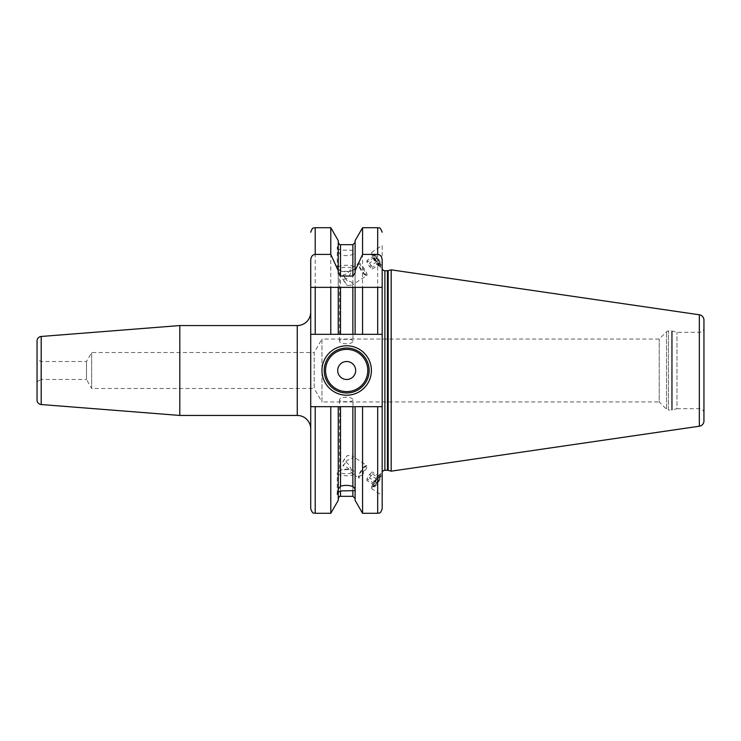 <?xml version="1.0" encoding="UTF-8"?>
<svg xmlns="http://www.w3.org/2000/svg" width="741" height="741" viewBox="0 0 741 741"><rect width="100%" height="100%" fill="white"/><g stroke="black" fill="none" stroke-linecap="round" stroke-linejoin="round"><path stroke-width="0.56" stroke-dasharray="3.71 2.78" d="M310.729 287.36L310.729 508.798M310.729 428.919L310.729 312.081L310.729 428.919M382.18 472.962L382.18 334.321L310.729 334.321L315.221 334.321L315.221 227.709M382.18 360.913L382.18 334.321L315.221 334.321M382.18 380.087L382.18 406.679L310.729 406.679L355.106 406.679L355.106 500.36M382.18 406.679L355.106 406.679L382.18 406.679L382.18 287.36M382.18 334.321L355.106 334.321L355.106 287.36L338.257 287.36L338.257 334.321L310.729 334.321M352.864 254.469L352.864 334.321L340.499 334.321L340.499 254.802C344.741 256.006 348.863 255.895 352.864 254.469C354.643 252.94 355.393 251.662 355.106 250.643L355.106 334.321L355.106 250.643M330.792 406.679L330.792 513.291M330.792 227.709L330.792 334.321M377.688 287.36L362.571 287.36M330.792 287.36L315.221 287.36M338.257 500.36L338.257 492.209M338.257 249.949L338.257 334.321L338.257 249.949L337.248 246.818L338.257 247.114L338.257 240.64M338.257 491.051L338.257 406.679L310.729 406.679M338.257 273.077L338.257 247.114M338.257 251.625L340.499 254.802M355.106 273.077L355.106 249.671C355.402 250.402 354.652 250.615 352.864 250.319L340.499 250.069L338.257 248.791M355.106 249.671L355.106 240.64M362.571 406.679L362.571 513.291M355.106 248.957L355.106 247.994M362.571 227.709L362.571 334.321M382.18 473.953L381.967 473.342A9.216 1.806 -56.7 0 1 382.18 473.953A9.216 1.806 123.3 0 1 377.66 483.132A9.216 1.806 123.3 0 1 371.834 488.736L382.18 495.544M382.18 245.91L382.18 267.047L382.18 245.456L371.834 252.264A9.216 1.806 56.7 0 1 377.66 257.868A9.216 1.806 56.7 0 1 382.18 267.047L381.967 267.658A9.216 1.806 -123.3 0 0 382.18 267.047M391.174 471.165L391.174 269.835M703.95 413.191L703.95 327.809A4.492 4.492 0 0 1 699.458 332.301L676.987 332.301L672.3 331.042A2.695 2.695 0 0 0 671.596 330.949L668.447 330.949A2.695 2.695 0 0 0 666.539 331.746L659.24 339.045L321.965 339.045L321.965 401.955L659.24 401.955L659.24 339.045L659.24 401.955L666.539 409.254L666.539 331.746L666.539 409.254A2.695 2.695 0 0 0 668.447 410.051L668.447 330.949L668.447 410.051L671.596 410.051L671.596 330.949L671.596 410.051A2.695 2.695 0 0 0 672.3 409.958L672.3 331.042L672.3 409.958L676.987 408.699L676.987 332.301L676.987 408.699L699.458 408.699A4.492 4.492 180 0 1 703.95 413.191M352.975 400.057C353.401 402.289 339.063 402.289 339.489 400.057C339.063 396.342 353.401 396.342 352.975 400.057L352.633 456.197L366.906 465.589A7.419 1.454 123.3 0 0 366.582 465.552A7.419 1.454 123.3 0 0 361.793 470.711A7.419 1.454 123.3 0 0 358.57 477.491A7.419 1.454 123.3 0 0 358.588 477.695A7.419 1.454 123.3 0 0 358.755 477.973A7.419 1.454 123.3 0 0 363.442 473.471A7.419 1.454 123.3 0 0 367.082 466.07A7.419 1.454 123.3 0 0 366.906 465.589M352.975 340.943C353.401 338.711 339.063 338.711 339.489 340.943C339.063 344.658 353.401 344.658 352.975 340.943L352.633 284.803L366.906 275.411A7.419 1.454 -123.3 0 0 367.082 274.93A7.419 1.454 -123.3 0 0 363.442 267.529A7.419 1.454 -123.3 0 0 358.755 263.027A7.419 1.454 -123.3 0 0 358.588 263.305A7.419 1.454 -123.3 0 0 358.57 263.509A7.419 1.454 -123.3 0 0 361.793 270.289A7.419 1.454 -123.3 0 0 366.582 275.448A7.419 1.454 -123.3 0 0 366.906 275.411M339.489 340.943L339.489 269.52A6.743 2.306 0 0 0 340.999 270.974L339.258 270.243A8.985 3.075 0 0 1 337.248 268.307L337.248 246.818M351.586 270.928L353.994 269.854L355.217 265.713L351.586 268.122C349.252 272.317 346.316 274.642 342.777 275.115L347.316 280.904C350.373 281.154 352.253 282.247 352.975 284.211C352.216 285.007 350.326 285.424 347.316 285.452L342.777 279.07C346.232 279.941 349.168 277.227 351.586 270.928A6.743 2.306 0 0 1 351.466 270.974A6.743 2.306 0 0 1 340.999 270.974M355.217 492.719L355.217 475.287L351.586 472.878C348.455 467.951 345.519 465.626 342.777 465.885L347.316 460.096C350.261 459.92 352.151 458.818 352.975 456.789C352.16 455.984 350.271 455.576 347.316 455.548L342.777 461.93C345.649 460.606 348.585 463.32 351.586 470.072A6.743 2.306 180 0 0 351.466 470.026A6.743 2.306 180 0 0 340.999 470.026A6.743 2.306 180 0 0 339.489 471.48L339.489 400.057M351.586 472.878A6.743 2.306 0 0 1 344.074 473.656A6.743 2.306 0 0 1 339.489 471.48M321.965 401.955L321.965 339.045L314.184 352.521L314.184 388.479L321.965 401.955M351.586 268.122A6.743 2.306 180 0 0 344.074 267.344A6.743 2.306 180 0 0 339.489 269.52M355.217 248.281L354.967 265.51L358.755 263.027M342.777 275.115A7.419 1.454 56.7 0 1 347.316 280.904M365.526 275.207A6.623 1.297 -123.3 0 1 361.256 270.604A6.623 1.297 -123.3 0 1 358.375 264.556A6.623 1.297 56.7 0 1 358.394 264.37A6.623 1.297 56.7 0 1 362.34 267.612A6.623 1.297 56.7 0 1 365.971 274.744A6.623 1.297 -123.3 0 1 365.526 275.207L366.582 275.448M342.777 279.07A7.419 1.454 -123.3 0 0 347.316 285.452M353.994 266.751A8.985 3.075 180 0 0 343.88 265.343A8.985 3.075 180 0 0 337.248 268.307M353.994 269.854A8.985 3.075 0 0 1 353.207 270.243A8.985 3.075 0 0 1 339.258 270.243M353.994 474.249A8.985 3.075 0 0 1 343.88 475.657A8.985 3.075 0 0 1 337.248 472.693A8.985 3.075 180 0 1 339.258 470.757A8.985 3.075 180 0 1 353.207 470.757A8.985 3.075 180 0 1 353.994 471.146L354.967 475.49L358.755 477.973M351.586 470.072L353.994 471.146M337.248 494.182L337.248 472.693M342.777 465.885A7.419 1.454 123.3 0 0 347.316 460.096M365.526 465.793A6.623 1.297 -56.7 0 0 361.256 470.396A6.623 1.297 -56.7 0 0 358.375 476.444A6.623 1.297 123.3 0 0 358.394 476.63A6.623 1.297 123.3 0 0 362.34 473.388A6.623 1.297 123.3 0 0 365.971 466.256A6.623 1.297 -56.7 0 0 365.526 465.793L366.582 465.552M342.777 461.93A7.419 1.454 -56.7 0 1 347.316 455.548M37.05 381.735L40.94 379.485L40.94 361.515L40.94 379.485L86.484 379.485L86.484 361.515L86.484 379.485L91.671 388.479L91.671 352.521L91.671 388.479L314.184 388.479L314.184 352.521L91.671 352.521L86.484 361.515L40.94 361.515L37.05 359.265L37.05 381.735L37.05 359.265M37.05 400.047L37.05 340.953M179.804 415.442L179.804 325.558M352.864 496.331L352.864 406.679L340.499 406.679L340.499 496.331M324.215 370.5A22.471 22.471 0 0 0 346.686 392.971A22.471 22.471 0 0 0 369.148 370.5A22.471 22.471 0 0 0 346.686 348.029A22.471 22.471 0 0 0 324.215 370.5A22.471 22.471 0 0 0 346.686 392.971A22.471 22.471 0 0 0 369.148 370.5M371.778 486.263A7.642 1.501 123.3 0 0 371.778 486.439A7.642 1.501 123.3 0 0 372.288 486.976A7.642 1.501 123.3 0 0 377.225 481.659A7.642 1.501 123.3 0 0 380.541 474.666A7.642 1.501 123.3 0 0 380.531 474.462A7.642 1.501 123.3 0 0 379.67 474.277A7.642 1.501 123.3 0 0 374.909 479.733A7.642 1.501 123.3 0 0 371.778 486.263L371.63 487.921A9.216 1.806 -56.7 0 0 371.611 488.134A9.216 1.806 123.3 0 0 371.834 488.736M371.63 487.921A9.216 1.806 -56.7 0 1 375.391 480.048A9.216 1.806 -56.7 0 1 381.124 473.48A9.216 1.806 -56.7 0 1 381.967 473.342M373.492 486.707A6.743 1.325 123.3 0 1 373.038 486.235A6.743 1.325 -56.7 0 1 376.734 478.964A6.743 1.325 -56.7 0 1 380.754 475.666A6.743 1.325 -56.7 0 1 380.763 475.852A6.743 1.325 123.3 0 1 377.836 482.02A6.743 1.325 123.3 0 1 373.492 486.707L372.288 486.976M379.475 478.473L379.475 476.695L376.9 479.27L374.325 483.614L374.325 485.392L376.9 482.817L379.475 478.473L372.112 473.629L372.112 471.85L369.537 474.425L366.962 478.769L366.962 480.548L369.537 477.973L372.112 473.629M379.475 476.695L372.112 471.85M376.9 482.817L369.537 477.973M374.325 485.392L366.962 480.548M374.325 483.614L366.962 478.769M376.9 479.27L369.537 474.425M371.834 252.264A9.216 1.806 56.7 0 0 371.611 252.866A9.216 1.806 -123.3 0 0 371.63 253.079A9.216 1.806 -123.3 0 0 375.391 260.952A9.216 1.806 -123.3 0 0 381.124 267.52A9.216 1.806 -123.3 0 0 381.967 267.658M380.541 266.334A7.642 1.501 -123.3 0 0 377.225 259.341A7.642 1.501 -123.3 0 0 372.288 254.024A7.642 1.501 -123.3 0 0 371.778 254.561A7.642 1.501 -123.3 0 0 371.778 254.737A7.642 1.501 -123.3 0 0 374.909 261.267A7.642 1.501 -123.3 0 0 379.67 266.723A7.642 1.501 -123.3 0 0 380.531 266.538A7.642 1.501 -123.3 0 0 380.541 266.334M380.754 265.334A6.743 1.325 -123.3 0 1 376.734 262.036A6.743 1.325 -123.3 0 1 373.038 254.765A6.743 1.325 56.7 0 1 373.492 254.293A6.743 1.325 56.7 0 1 377.836 258.98A6.743 1.325 56.7 0 1 380.763 265.148A6.743 1.325 -123.3 0 1 380.754 265.334L380.531 266.538M379.475 264.305L379.475 262.527L376.9 258.183L374.325 255.608L374.325 257.386L376.9 261.73L379.475 264.305L372.112 269.15L372.112 267.371L369.537 263.027L366.962 260.452L366.962 262.231L369.537 266.575L372.112 269.15M379.475 262.527L372.112 267.371M376.9 261.73L369.537 266.575M376.9 258.183L369.537 263.027M374.325 255.608L366.962 260.452M374.325 257.386L366.962 262.231M315.221 513.291L315.221 406.679M340.499 250.069L340.499 244.669M352.864 244.669L352.864 250.319M377.688 406.679L377.688 513.291M377.688 227.709L377.688 334.321M384.885 470.266L384.885 270.734M387.46 470.266L387.46 270.734M388.164 470.359L388.164 270.641M699.337 426.223L699.337 314.777M699.458 332.301L699.458 408.699L699.458 332.301M41.19 404.53L41.19 336.47M297.252 325.558L297.252 415.442M358.394 264.37L358.588 263.305M351.466 270.974L353.207 270.243M340.999 470.026L339.258 470.757M351.466 470.026L353.207 470.757M358.394 476.63L358.588 477.695M379.67 474.277L381.124 473.48M380.754 475.666L380.531 474.462M373.492 254.293L372.288 254.024M379.67 266.723L381.124 267.52M371.778 254.737L371.63 253.079"/><path stroke-width="1.11" d="M310.729 259.98L310.729 334.321L340.499 334.321L338.257 334.321L338.257 287.36L310.729 287.36L310.729 259.98C311.044 256.534 312.545 254.672 315.221 254.404L330.792 254.404L330.792 227.709L315.221 227.709L315.221 254.404M382.18 268.038A2.695 2.695 0 0 0 384.885 270.734L387.46 270.734A2.695 2.695 0 0 0 388.164 270.641L391.174 269.835L391.174 471.165L388.164 470.359A2.695 2.695 0 0 0 387.46 470.266L384.885 470.266A2.695 2.695 0 0 0 382.18 472.962L382.18 406.679L382.18 508.798L382.18 406.679L377.688 406.679L377.688 513.291L362.571 513.291L355.106 500.36L355.106 406.679L338.257 406.679L338.257 491.051L337.248 494.182L338.257 493.886L338.257 500.36L330.792 513.291L330.792 406.679L315.221 406.679L315.221 513.291C314.027 512.457 312.998 515.051 310.729 508.798L310.729 334.321M315.221 406.679L310.729 406.679M330.792 227.709L338.257 240.64L338.257 273.077L340.499 276.05L352.864 276.05L355.106 273.077L355.106 270.734L362.571 254.404L377.688 254.404C380.374 254.672 381.865 256.534 382.18 259.98L382.18 287.36L352.864 287.36L352.864 334.321L355.106 334.321L340.499 334.321L340.499 287.36L330.792 287.36L330.792 334.321M362.571 334.321L355.106 334.321L355.106 287.36L362.571 287.36L362.571 334.321L382.18 334.321L382.18 259.98M315.221 334.321L315.221 287.36L310.729 287.36M382.18 287.36L382.18 334.321L382.18 287.36L377.688 287.36L377.688 334.321M352.864 287.36L340.499 287.36M338.257 270.734L330.792 254.404M338.257 489.375L340.499 486.198L340.499 406.679L330.792 406.679M338.257 493.886L338.257 492.209L340.499 490.931L340.499 496.331C339.952 495.877 339.202 496.627 338.257 498.573M355.106 491.329C355.411 490.607 354.67 490.385 352.864 490.681L340.499 490.931M340.499 486.198C344.787 485.003 348.909 485.114 352.864 486.531C354.643 488.06 355.393 489.338 355.106 490.357M355.106 270.734L355.106 240.64L362.571 227.709L362.571 254.404M362.571 513.291L362.571 406.679L352.864 406.679L352.864 486.531M355.106 492.043L355.106 493.006M377.688 406.679L362.571 406.679M382.18 406.679L382.18 334.321M391.174 471.165L699.337 426.223A5.391 5.391 0 0 0 703.95 420.888L703.95 320.112A5.391 5.391 0 0 0 699.337 314.777L699.337 426.223M391.174 269.835L699.337 314.777M703.95 320.112L703.95 420.888M703.95 327.809L703.95 413.191M179.804 325.558L41.19 336.47A4.492 4.492 0 0 0 37.05 340.953L37.05 400.047A4.492 4.492 180 0 0 41.19 404.53L179.804 415.442L179.804 325.558L297.252 325.558A13.486 13.486 0 0 0 310.729 312.081M179.804 415.442L297.252 415.442L297.252 325.558M310.729 428.919A13.486 13.486 0 0 0 297.252 415.442M321.965 370.5A24.712 24.712 0 0 1 346.686 345.788A24.712 24.712 0 0 1 371.398 370.5A24.712 24.712 0 0 1 346.686 395.212A24.712 24.712 0 0 1 321.965 370.5M324.215 370.5A22.471 22.471 0 0 1 346.686 348.029A22.471 22.471 0 0 1 369.148 370.5A22.471 22.471 0 0 1 346.686 392.971A22.471 22.471 0 0 1 324.215 370.5M337.692 370.5A8.985 8.985 0 0 0 346.686 379.485A8.985 8.985 0 0 0 355.671 370.5A8.985 8.985 0 0 0 346.686 361.515A8.985 8.985 0 0 0 337.692 370.5M352.864 276.05L352.864 244.669L340.499 244.669L340.499 276.05M340.499 496.331L352.864 496.331L352.864 490.681M377.688 254.404L377.688 227.709L362.571 227.709M384.885 470.266L384.885 270.734M387.46 470.266L387.46 270.734M388.164 470.359L388.164 270.641M41.19 336.47L41.19 404.53M325.558 370.5A21.119 21.119 0 0 0 346.686 391.619A21.119 21.119 0 0 0 367.805 370.5A21.119 21.119 0 0 0 346.686 349.382A21.119 21.119 0 0 0 325.558 370.5M315.221 227.709C313.897 228.571 312.869 226.051 310.729 232.202M330.792 513.291L315.221 513.291M340.499 244.669C339.952 245.123 339.202 244.373 338.257 242.427M352.864 496.331L355.106 498.573M352.864 244.669L355.106 242.427M377.688 513.291C379.022 512.429 380.05 514.949 382.18 508.798M377.688 227.709C378.91 228.737 379.522 225.523 382.18 232.202"/></g></svg>
